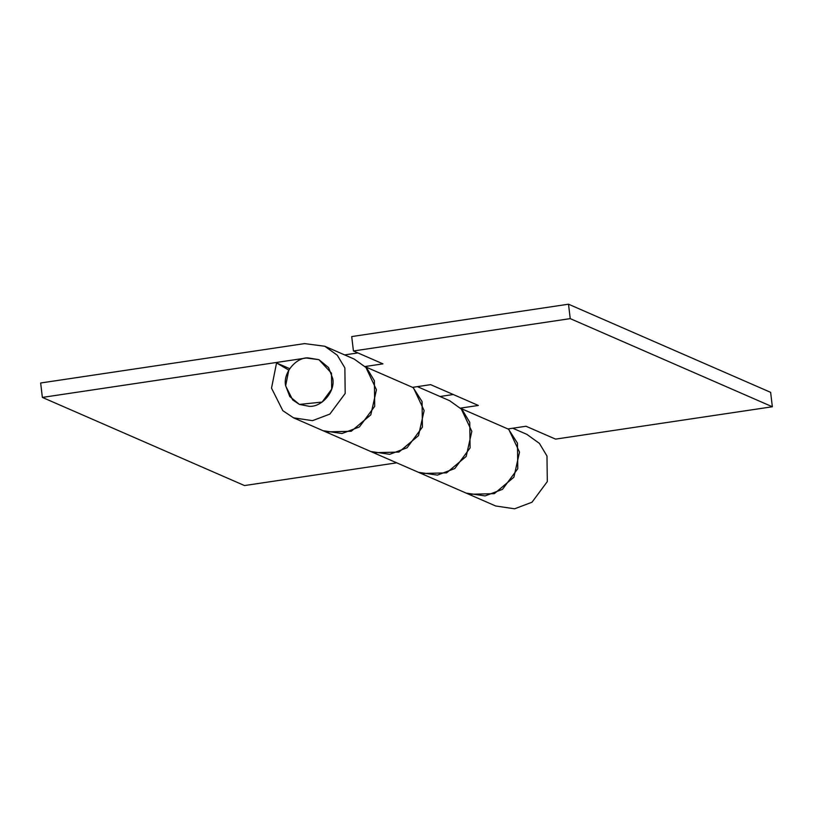 <?xml version="1.0" encoding="UTF-8"?>
<svg xmlns="http://www.w3.org/2000/svg" width="813" height="813" viewBox="0 0 813 813"><rect width="100%" height="100%" fill="white"/><g stroke="black" fill="none" stroke-linecap="round" stroke-linejoin="round"><path stroke-width="1.22" d="M412.537 387.354L430.646 384.651L478.339 405.453L460.636 408.096M412.943 387.293L422.069 401.551L422.404 427.13L407.089 447.76L389.712 454.325L370.758 451.51L373.899 452.709L398.929 452.069L418.502 435.636L424.142 410.555L413.38 387.72L365.687 366.927L376.449 389.762L370.819 414.833L351.236 431.266L326.206 431.916L323.107 430.727M466.174 493.125L469.284 494.304L494.304 493.654L513.887 477.231L519.517 452.15L508.755 429.315L461.062 408.522L471.825 431.357L466.195 456.428L446.611 472.861L421.591 473.512L418.492 472.323M440.016 396.5L453.268 394.518M507.922 428.949L526.021 426.246L555.553 439.122L772.35 406.764L570.238 318.625L568.511 304.204L351.714 336.572L353.431 350.982L382.953 363.858L365.261 366.5M357.893 352.923L344.631 354.905M772.35 406.764L770.633 392.344L568.511 304.204M353.431 350.982L570.238 318.625M324.773 346.247L354.295 359.122L366.815 368.116L374.387 380.748L374.712 406.337L359.397 426.957L342.019 433.522L323.076 430.717L293.554 417.841L312.497 420.656L329.875 414.081L345.19 393.462L344.864 367.872L337.293 355.24L324.773 346.247L304.58 343.604L40.65 382.994L42.367 397.415L306.298 358.015L318.92 359.671L307.741 357.852C295.637 357.639 282.954 373.197 285.597 385.565L289.784 396.541L299.408 404.417L322.111 402.069L331.684 389.183L331.47 373.187L318.92 359.671L328.554 367.547L332.73 378.523C335.505 391.5 321.684 407.343 309.225 406.317L299.408 404.417L292.71 399.945L285.637 385.86L288.788 370.108L276.552 362.944L271.522 388.147L282.833 410.687L293.554 417.841M417.384 386.632L449.68 400.718L462.201 409.711L469.762 422.343L470.097 447.933L454.782 468.552L437.394 475.117L418.451 472.312L466.154 493.105L485.087 495.92L502.475 489.355L517.779 468.725L517.454 443.146L508.328 428.888M466.154 493.105L495.666 505.981L514.609 508.796L531.997 502.231L547.301 481.601L546.976 456.022L539.415 443.39L526.895 434.386L512.769 428.227M42.367 397.415L244.489 485.554L396.724 462.831M289.682 368.665L276.552 362.944M418.461 472.312L323.076 430.717"/></g></svg>
